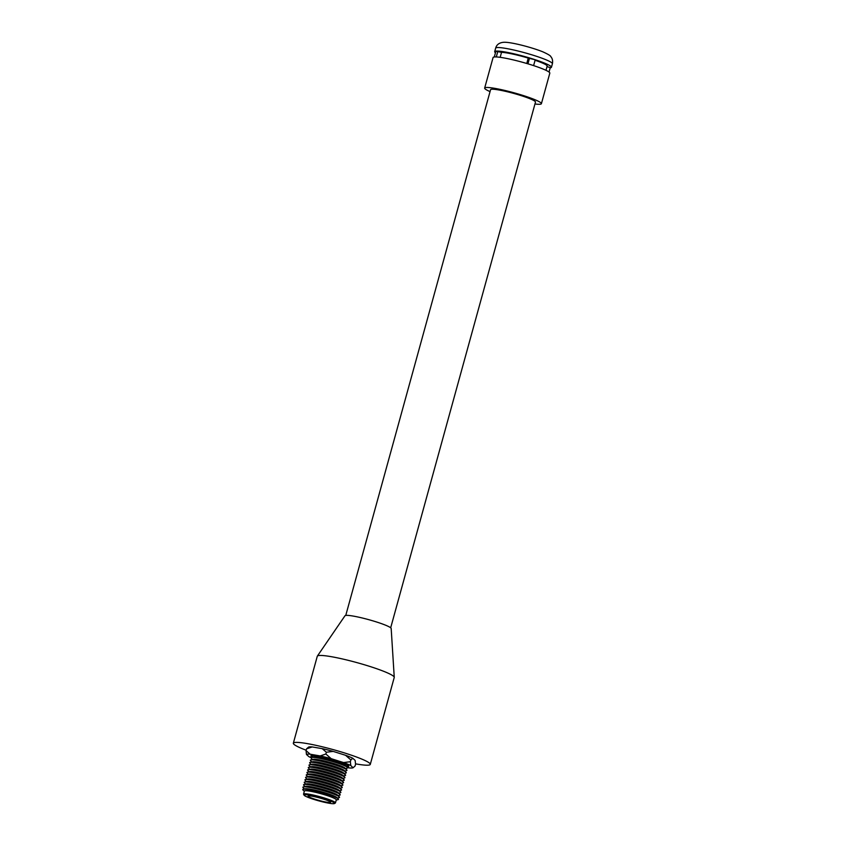 <?xml version="1.0" encoding="UTF-8"?>
<svg xmlns="http://www.w3.org/2000/svg" width="846" height="846" viewBox="0 0 846 846"><rect width="100%" height="100%" fill="white"/><g stroke="black" fill="none" stroke-linecap="round" stroke-linejoin="round"><path stroke-width="1.27" d="M341.435 783.311L343.148 782.878A19.003 2.094 -164.6 0 0 343.36 782.116L341.604 780.35A16.804 1.851 -164.6 0 0 327.064 774.799A16.804 1.851 -164.6 0 0 310.345 771.52A16.804 1.851 -164.6 0 0 309.805 771.594L307.394 772.208A19.003 2.094 -164.6 0 0 307.183 772.98L308.43 774.227M343.36 782.116A19.003 2.094 -164.6 0 0 326.916 775.824A19.003 2.094 -164.6 0 0 307.997 772.123A19.003 2.094 -164.6 0 0 307.394 772.208M342.112 780.858L343.825 780.424A19.003 2.094 -164.6 0 0 344.036 779.652A19.003 2.094 -164.6 0 0 327.592 773.371A19.003 2.094 -164.6 0 0 308.674 769.67A19.003 2.094 -164.6 0 0 308.071 769.744A19.003 2.094 -164.6 0 0 307.859 770.516L309.107 771.774M344.036 779.652L342.281 777.897A16.804 1.851 -164.6 0 0 327.74 772.345A16.804 1.851 -164.6 0 0 311.021 769.067A16.804 1.851 -164.6 0 0 310.482 769.141L308.071 769.744M342.789 778.405L344.502 777.971A19.003 2.094 -164.6 0 0 344.713 777.199A19.003 2.094 -164.6 0 0 328.269 770.918A19.003 2.094 -164.6 0 0 309.35 767.206A19.003 2.094 -164.6 0 0 308.748 767.29A19.003 2.094 -164.6 0 0 308.536 768.062L309.784 769.31M344.713 777.199L342.958 775.444A16.804 1.851 -164.6 0 0 328.417 769.892A16.804 1.851 -164.6 0 0 311.698 766.613A16.804 1.851 -164.6 0 0 311.159 766.688L308.748 767.29M343.465 775.951L345.179 775.518A19.003 2.094 -164.6 0 0 345.39 774.746A19.003 2.094 -164.6 0 0 328.946 768.464A19.003 2.094 -164.6 0 0 310.027 764.752A19.003 2.094 -164.6 0 0 309.425 764.837A19.003 2.094 -164.6 0 0 309.213 765.609L310.461 766.857M345.39 774.746L343.635 772.99A16.804 1.851 -164.6 0 0 329.094 767.428A16.804 1.851 -164.6 0 0 312.375 764.15A16.804 1.851 -164.6 0 0 311.836 764.224L309.425 764.837M344.142 773.487L345.855 773.064A19.003 2.094 -164.6 0 0 346.067 772.292A19.003 2.094 -164.6 0 0 329.623 766A19.003 2.094 -164.6 0 0 310.704 762.299A19.003 2.094 -164.6 0 0 310.101 762.383A19.003 2.094 -164.6 0 0 309.89 763.155L311.138 764.403M346.067 772.292L344.311 770.526A16.804 1.851 -164.6 0 0 329.771 764.974A16.804 1.851 -164.6 0 0 313.052 761.696A16.804 1.851 -164.6 0 0 312.512 761.77L310.101 762.383M344.819 771.034L346.532 770.6A19.003 2.094 -164.6 0 0 346.744 769.828A19.003 2.094 -164.6 0 0 330.3 763.547A19.003 2.094 -164.6 0 0 311.381 759.845A19.003 2.094 -164.6 0 0 310.778 759.92A19.003 2.094 -164.6 0 0 310.567 760.691L311.814 761.95M346.744 769.828L344.988 768.073A16.804 1.851 -164.6 0 0 330.448 762.521A16.804 1.851 -164.6 0 0 313.729 759.243A16.804 1.851 -164.6 0 0 313.189 759.317L310.778 759.92M345.496 768.58L347.209 768.147A19.003 2.094 -164.6 0 0 347.42 767.375A19.003 2.094 -164.6 0 0 330.976 761.093A19.003 2.094 -164.6 0 0 312.058 757.382A19.003 2.094 -164.6 0 0 311.455 757.466A19.003 2.094 -164.6 0 0 311.243 758.238L312.491 759.486M347.42 767.375L345.665 765.619A16.804 1.851 -164.6 0 0 331.124 760.068A16.804 1.851 -164.6 0 0 314.405 756.789A16.804 1.851 -164.6 0 0 313.866 756.863L311.455 757.466M346.173 766.127L347.886 765.693A19.003 2.094 -164.6 0 0 348.203 765.556M355.542 763.843A39.91 4.399 -164.6 0 0 368.073 765.186A39.91 4.399 -164.6 0 0 370.284 764.393L394.236 677.456A39.91 4.399 -164.6 0 0 394.247 677.286A39.91 4.399 -164.6 0 0 362.162 664.099A39.91 4.399 -164.6 0 0 319.492 655.47A39.91 4.399 -164.6 0 0 317.356 656.105A39.91 4.399 -164.6 0 0 317.282 656.263L293.34 743.2A39.91 4.399 -164.6 0 0 306.167 750.222M370.284 764.393A39.91 4.399 -164.6 0 0 338.929 751.248A39.91 4.399 -164.6 0 0 295.55 742.407A39.91 4.399 -164.6 0 0 293.34 743.2M394.247 677.286L391.18 628.483A23.974 2.644 -164.6 0 0 371.902 620.562A23.974 2.644 -164.6 0 0 346.278 615.37A23.974 2.644 -164.6 0 0 344.988 615.761L317.356 656.105M390.683 627.795L535.486 102.07A23.297 2.57 -164.6 0 0 517.192 94.403A23.297 2.57 -164.6 0 0 491.864 89.242A23.297 2.57 -164.6 0 0 490.574 89.697L345.76 615.433M534.968 103.984A29.43 3.247 -164.6 0 0 539.769 104.28A29.43 3.247 -164.6 0 0 541.398 103.698L549.815 73.158A29.43 3.247 -164.6 0 0 526.698 63.461A29.43 3.247 -164.6 0 0 494.709 56.946A29.43 3.247 -164.6 0 0 493.081 57.528L484.663 88.069A29.43 3.247 -164.6 0 0 490.046 91.611M541.398 103.698A29.43 3.247 -164.6 0 0 518.281 94.012A29.43 3.247 -164.6 0 0 486.291 87.487A29.43 3.247 -164.6 0 0 484.663 88.069M550.207 67.828A29.43 3.247 -164.6 0 0 551.433 67.278A29.43 3.247 -164.6 0 0 528.316 57.591A29.43 3.247 -164.6 0 0 496.327 51.067A29.43 3.247 -164.6 0 0 494.699 51.648A29.43 3.247 -164.6 0 0 495.47 52.759M308.727 795.864A11.643 1.28 -164.6 0 0 308.113 796.033A11.643 1.28 -164.6 0 0 316.922 799.84A11.643 1.28 -164.6 0 0 329.898 802.516A11.643 1.28 -164.6 0 0 330.543 802.209A11.643 1.28 -164.6 0 0 321.078 798.349A11.643 1.28 -164.6 0 0 308.727 795.864M333.684 803.7A15.82 1.745 -164.6 0 0 334.413 803.552A15.82 1.745 -164.6 0 0 322.961 798.423A15.82 1.745 -164.6 0 0 304.941 794.669A15.82 1.745 -164.6 0 0 304.105 795.198A15.82 1.745 -164.6 0 0 317.324 800.443A15.82 1.745 -164.6 0 0 333.684 803.7M334.413 803.552L335.312 803.044A16.55 1.829 -164.6 0 0 335.46 802.875A16.55 1.829 -164.6 0 0 322.453 797.429A16.55 1.829 -164.6 0 0 304.465 793.76A16.55 1.829 -164.6 0 0 303.545 794.087A16.55 1.829 -164.6 0 0 303.587 794.309L304.105 795.198M335.46 802.875L336.306 799.819A16.55 1.829 -164.6 0 0 323.299 794.373A16.55 1.829 -164.6 0 0 305.3 790.703A16.55 1.829 -164.6 0 0 304.391 791.031L303.545 794.087M336.253 800.02L337.924 799.692A18.527 2.041 -164.6 0 0 338.241 798.92A18.527 2.041 -164.6 0 0 322.22 792.797A18.527 2.041 -164.6 0 0 303.777 789.181A18.527 2.041 -164.6 0 0 303.185 789.265A18.527 2.041 -164.6 0 0 303.058 790.101L304.338 791.222M338.241 798.92L336.867 797.545A16.804 1.851 -164.6 0 0 322.337 791.993A16.804 1.851 -164.6 0 0 305.607 788.715A16.804 1.851 -164.6 0 0 305.068 788.789L303.185 789.265M337.374 798.053L339.087 797.619A19.003 2.094 -164.6 0 0 339.299 796.847A19.003 2.094 -164.6 0 0 322.865 790.566A19.003 2.094 -164.6 0 0 303.947 786.854A19.003 2.094 -164.6 0 0 303.333 786.939A19.003 2.094 -164.6 0 0 303.122 787.711L304.37 788.958M339.299 796.847L337.543 795.092A16.804 1.851 -164.6 0 0 323.013 789.53A16.804 1.851 -164.6 0 0 306.284 786.262A16.804 1.851 -164.6 0 0 305.744 786.336L303.333 786.939M338.051 795.6L339.764 795.166A19.003 2.094 -164.6 0 0 339.976 794.394A19.003 2.094 -164.6 0 0 323.542 788.112A19.003 2.094 -164.6 0 0 304.623 784.401A19.003 2.094 -164.6 0 0 304.01 784.485A19.003 2.094 -164.6 0 0 303.799 785.257L305.046 786.505M339.976 794.394L338.22 792.639A16.804 1.851 -164.6 0 0 323.68 787.076A16.804 1.851 -164.6 0 0 306.961 783.798A16.804 1.851 -164.6 0 0 306.421 783.872L304.01 784.485M338.728 793.136L340.441 792.702A19.003 2.094 -164.6 0 0 340.652 791.941A19.003 2.094 -164.6 0 0 324.219 785.648A19.003 2.094 -164.6 0 0 305.3 781.947A19.003 2.094 -164.6 0 0 304.687 782.032A19.003 2.094 -164.6 0 0 304.475 782.804L305.723 784.052M340.652 791.941L338.897 790.175A16.804 1.851 -164.6 0 0 324.356 784.623A16.804 1.851 -164.6 0 0 307.637 781.344A16.804 1.851 -164.6 0 0 307.098 781.418L304.687 782.032M339.405 790.682L341.118 790.249A19.003 2.094 -164.6 0 0 341.329 789.477A19.003 2.094 -164.6 0 0 324.896 783.195A19.003 2.094 -164.6 0 0 305.977 779.483A19.003 2.094 -164.6 0 0 305.364 779.568A19.003 2.094 -164.6 0 0 305.152 780.34L306.4 781.598M341.329 789.477L339.574 787.721A16.804 1.851 -164.6 0 0 325.033 782.169A16.804 1.851 -164.6 0 0 308.314 778.891A16.804 1.851 -164.6 0 0 307.775 778.965L305.364 779.568M340.081 788.229L341.795 787.795A19.003 2.094 -164.6 0 0 342.006 787.023A19.003 2.094 -164.6 0 0 325.573 780.742A19.003 2.094 -164.6 0 0 306.643 777.03A19.003 2.094 -164.6 0 0 306.041 777.114A19.003 2.094 -164.6 0 0 305.829 777.886L307.077 779.134M342.006 787.023L340.251 785.268A16.804 1.851 -164.6 0 0 325.71 779.716A16.804 1.851 -164.6 0 0 308.991 776.438A16.804 1.851 -164.6 0 0 308.452 776.512L306.041 777.114M340.758 785.775L342.471 785.342A19.003 2.094 -164.6 0 0 342.683 784.57A19.003 2.094 -164.6 0 0 326.239 778.288A19.003 2.094 -164.6 0 0 307.32 774.576A19.003 2.094 -164.6 0 0 306.717 774.661A19.003 2.094 -164.6 0 0 306.506 775.433L307.754 776.681M342.683 784.57L340.927 782.814A16.804 1.851 -164.6 0 0 326.387 777.252A16.804 1.851 -164.6 0 0 309.668 773.974A16.804 1.851 -164.6 0 0 309.128 774.048L306.717 774.661M494.307 56.978L495.872 51.299L501.541 52.325A24.989 2.75 -164.6 0 1 528.253 58.088L535.211 59.78L533.604 65.607M545.987 70.324L547.151 66.104A24.989 2.75 -164.6 0 0 535.084 60.256M547.013 66.612L550.26 67.627L549.043 72.058M500.166 57.327L501.541 52.325M528.253 58.088L526.762 63.482M311.709 755.499A19.003 2.094 -164.6 0 0 311.92 755.785L313.168 757.033M529.554 58.004L527.946 63.831M497.882 51.183L496.295 56.946M312.407 757.223A19.617 2.168 15.4 0 1 310.894 755.869A19.617 2.168 15.4 0 1 336.148 760.691A19.617 2.168 15.4 0 1 348.721 766.286A19.617 2.168 15.4 0 1 346.723 766.677M306.548 748.847L312.216 746.944A24.323 2.686 -164.6 0 0 308.557 747.103L306.548 748.847L306.051 750.635L306.464 754.452L308.832 756.62A24.323 2.686 -164.6 0 0 311.064 757.656M312.216 746.944L322.199 748.647L326.355 752.231L325.858 754.019L320.19 755.933L310.207 754.22L306.051 750.635M325.858 754.019L331.177 758.672A24.323 2.686 -164.6 0 0 320.19 755.933M347.621 767.629L349.409 767.935A24.323 2.686 -164.6 0 0 353.068 767.766A24.323 2.686 -164.6 0 0 353.152 767.703L355.066 766.032L355.563 764.234L355.151 760.427L352.782 758.249L350.857 759.93L350.371 761.717L343.539 762.553L331.177 758.672M350.857 759.93L345.538 755.277L333.187 751.396L326.355 752.231M350.371 761.717L350.783 765.535L353.068 767.766M343.539 762.553A24.323 2.686 15.4 0 1 350.783 765.535M310.207 754.22A24.323 2.686 -164.6 0 0 306.464 754.452M333.187 751.396A24.323 2.686 -164.6 0 0 322.199 748.647M345.538 755.277A24.323 2.686 15.4 0 1 352.782 758.249M495.661 48.127C496.613 44.658 499.235 42.712 503.529 42.3C510.17 41.729 531.5 47.27 542.688 51.765C548.039 54.186 550.746 55.815 550.799 56.65C552.406 58.406 552.935 60.775 552.406 63.757A29.43 3.247 -164.6 0 0 529.289 54.059A29.43 3.247 -164.6 0 0 497.289 47.545A29.43 3.247 -164.6 0 0 495.661 48.127L494.699 51.648M552.406 63.757L551.433 67.278"/></g></svg>
